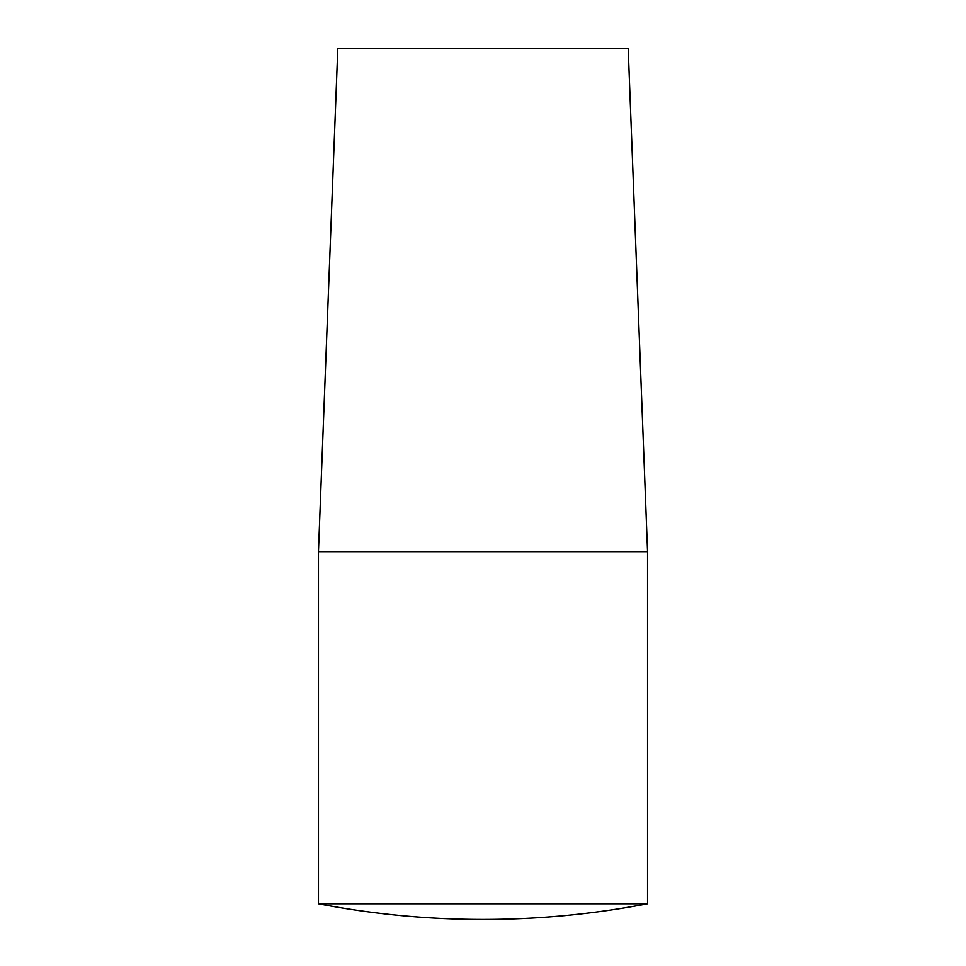 <?xml version="1.0" encoding="UTF-8"?>
<svg xmlns="http://www.w3.org/2000/svg" width="966" height="966" viewBox="0 0 966 966"><rect width="100%" height="100%" fill="white"/><g stroke="black" fill="none" stroke-linecap="round" stroke-linejoin="round"><path stroke-width="1.45" d="M318.454 551.634L337.81 48.3L628.19 48.3L647.546 551.634L318.454 551.634L318.454 903.765A871.151 871.151 0 0 0 647.546 903.765L318.454 903.765M647.546 903.765L647.546 551.634"/></g></svg>
